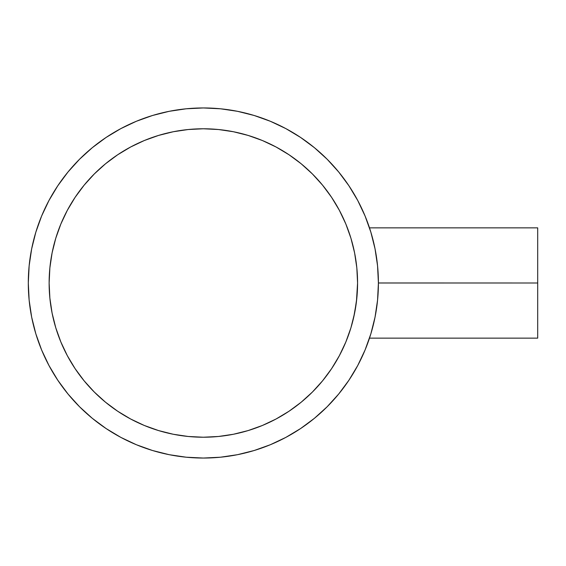 <?xml version="1.0" encoding="UTF-8"?>
<svg xmlns="http://www.w3.org/2000/svg" width="566" height="566" viewBox="0 0 566 566"><rect width="100%" height="100%" fill="white"/><g stroke="black" fill="none" stroke-linecap="round" stroke-linejoin="round"><path stroke-width="0.85" d="M357.273 292.565L357.57 283L356.439 301.643L353.715 317.278M356.962 296.726L356.997 296.273M355.186 310.019L356.46 301.473M354.238 314.894L355.193 309.991M345.883 341.892A154.221 154.221 0 0 0 349.83 331.252L349.753 331.492M356.842 297.964L357.57 283L356.828 298.119L354.606 313.09L350.934 327.771L345.833 342.02L339.359 355.696L331.584 368.678L322.563 380.833L312.404 392.047L301.19 402.214L289.035 411.227L276.052 419.01L262.369 425.483L248.12 430.577L233.44 434.256L218.469 436.478L203.35 437.221L188.237 436.478L173.267 434.256L158.586 430.577L144.337 425.483L130.654 419.01L117.671 411.227L105.517 402.214L94.303 392.047A154.221 154.221 0 0 0 117.551 411.149M378.406 282.965L537.7 283L537.7 227.857L537.7 283L378.406 283A175.05 175.05 0 0 1 203.35 458.05A175.05 175.05 0 0 1 28.3 283A175.05 175.05 0 0 1 203.35 107.95A175.05 175.05 0 0 1 378.406 283L377.557 265.843L375.039 248.849L370.864 232.187L365.077 216.014L357.733 200.484L348.904 185.747L338.666 171.951L327.134 159.223L314.406 147.684L300.603 137.453L285.872 128.616L270.343 121.273L254.169 115.485L237.501 111.311L220.507 108.792L203.35 107.95L186.193 108.792L169.199 111.311L152.537 115.485L136.364 121.273L120.834 128.616L106.097 137.453L92.3 147.684L79.573 159.223L68.033 171.951L57.803 185.747L48.973 200.484L41.622 216.014L35.835 232.187L31.661 248.849L29.142 265.843L28.3 283A175.05 175.05 0 0 0 48.987 365.551M371.763 235.244L371.912 235.76M370.737 231.756L370.574 231.225M356.439 301.643L356.799 298.431M353.708 317.3L354.465 313.805M353.248 319.274L352.972 320.398M94.303 392.047L84.136 380.833L75.122 368.678L67.34 355.696L60.873 342.02L55.772 327.771L52.093 313.09L49.872 298.119L49.129 283A154.221 154.221 0 0 1 203.35 128.779A154.221 154.221 0 0 1 357.57 283A154.221 154.221 0 0 1 203.35 437.221A154.221 154.221 0 0 1 49.129 283A154.221 154.221 0 0 0 52.065 312.948M52.122 313.217A154.221 154.221 0 0 0 60.817 341.892M60.923 342.14A154.221 154.221 0 0 0 67.312 355.646M67.368 355.752A154.221 154.221 0 0 0 75.045 368.565M75.2 368.799A154.221 154.221 0 0 0 94.281 392.033M117.792 411.305A154.221 154.221 0 0 0 130.597 418.982M130.704 419.038A154.221 154.221 0 0 0 144.21 425.427M144.457 425.533A154.221 154.221 0 0 0 173.132 434.228M173.401 434.285A154.221 154.221 0 0 0 233.305 434.285M233.574 434.228A154.221 154.221 0 0 0 262.249 425.533M262.497 425.427A154.221 154.221 0 0 0 275.996 419.038M276.102 418.982A154.221 154.221 0 0 0 288.915 411.305M289.148 411.149A154.221 154.221 0 0 0 312.382 392.068M312.418 392.033A154.221 154.221 0 0 0 331.499 368.799M331.662 368.565A154.221 154.221 0 0 0 339.331 355.752M339.388 355.646A154.221 154.221 0 0 0 345.784 342.14M375.18 249.556L374.862 247.979M371.551 234.508A175.05 175.05 0 0 0 357.719 200.449M348.967 185.846A175.05 175.05 0 0 0 300.504 137.382M285.901 128.638A175.05 175.05 0 0 0 120.799 128.638M106.196 137.382A175.05 175.05 0 0 0 57.739 185.846M48.987 200.449A175.05 175.05 0 0 0 28.3 283L29.142 300.157L31.661 317.151L35.835 333.813L41.622 349.986L48.973 365.516L57.803 380.253L68.033 394.049L79.573 406.777L92.3 418.316L106.097 428.547L120.834 437.384L136.364 444.727L152.537 450.515L169.199 454.689L186.193 457.208L203.35 458.05L220.507 457.208L237.501 454.689L254.169 450.515L270.343 444.727L285.872 437.384L300.603 428.547L314.406 418.316L327.134 406.777L338.666 394.049L348.904 380.253L357.733 365.516L365.077 349.986L370.864 333.813L375.039 317.151L377.557 300.157L378.406 283M57.739 380.154A175.05 175.05 0 0 0 106.196 428.618M120.799 437.362A175.05 175.05 0 0 0 285.901 437.362M300.504 428.618A175.05 175.05 0 0 0 348.967 380.154M357.719 365.551A175.05 175.05 0 0 0 369.492 338.143A175.05 175.05 0 0 0 369.577 337.881M374.862 318.028L375.18 316.436M370.836 333.912L371.522 331.584L370.836 333.912M117.551 154.851A154.221 154.221 0 0 0 94.317 173.932L105.517 163.786L117.671 154.773L130.654 146.99L144.337 140.517L158.586 135.423L173.267 131.744L188.237 129.522L203.35 128.779L218.469 129.522L233.44 131.744L248.12 135.423L262.369 140.517L276.052 146.99L289.035 154.773L301.19 163.786L312.404 173.953L322.563 185.167L331.584 197.322L339.359 210.304L345.833 223.98L350.934 238.229L354.606 252.91L356.828 267.881L357.57 283L356.927 268.928A154.221 154.221 0 0 0 356.913 268.786M356.799 267.569L355.858 260.077A154.221 154.221 0 0 0 355.193 256.002L354.74 253.582M353.715 248.729A154.221 154.221 0 0 0 353.333 247.073L352.951 245.538A154.221 154.221 0 0 0 345.883 224.108M345.784 223.86A154.221 154.221 0 0 0 339.388 210.354M339.331 210.248A154.221 154.221 0 0 0 331.662 197.435M331.499 197.201A154.221 154.221 0 0 0 312.418 173.967M312.382 173.932A154.221 154.221 0 0 0 289.148 154.851M288.915 154.695A154.221 154.221 0 0 0 276.102 147.019M275.996 146.962A154.221 154.221 0 0 0 262.497 140.573M262.249 140.467A154.221 154.221 0 0 0 233.574 131.772M233.305 131.715A154.221 154.221 0 0 0 173.401 131.715M173.132 131.772A154.221 154.221 0 0 0 144.457 140.467M144.21 140.573A154.221 154.221 0 0 0 130.704 146.962M130.597 147.019A154.221 154.221 0 0 0 117.792 154.695M94.281 173.967A154.221 154.221 0 0 0 75.2 197.201M75.045 197.435A154.221 154.221 0 0 0 67.368 210.248M67.312 210.354A154.221 154.221 0 0 0 60.923 223.86M60.817 224.108A154.221 154.221 0 0 0 52.122 252.783M352.965 245.594L353.248 246.726M349.753 234.508L350.057 235.449L349.753 234.508M354.231 251.071L355.186 255.959M355.858 260.07L356.842 268.022M49.872 298.119L49.129 283L49.872 267.881L52.093 252.91L55.772 238.229L60.873 223.98L67.34 210.304L75.122 197.322L84.136 185.167L94.303 173.953M370.864 232.187L370.383 230.631M537.7 227.857L369.492 227.857L365.077 216.014M300.603 137.453L285.872 128.616M152.537 115.485L136.364 121.273M57.803 185.747L48.973 200.484M35.835 333.813L41.622 349.986M106.097 428.547L120.834 437.384M254.169 450.515L270.343 444.727M348.904 380.253L357.733 365.516M49.129 283L49.872 267.881M75.122 197.322L84.136 185.167M188.237 129.522L203.35 128.779L218.469 129.522M289.035 154.773L301.19 163.786M331.584 368.678L322.563 380.833M218.469 436.478L203.35 437.221L188.237 436.478M117.671 411.227L105.517 402.214M371.904 330.247L371.763 330.756M537.7 338.143L537.7 283L537.7 338.143L369.492 338.143M356.87 268.334L357.57 283M352.951 245.538L353.333 247.08M350.064 235.456L349.83 234.749M353.311 247.002L353.134 246.267M357.082 270.746L356.983 269.515"/></g></svg>
